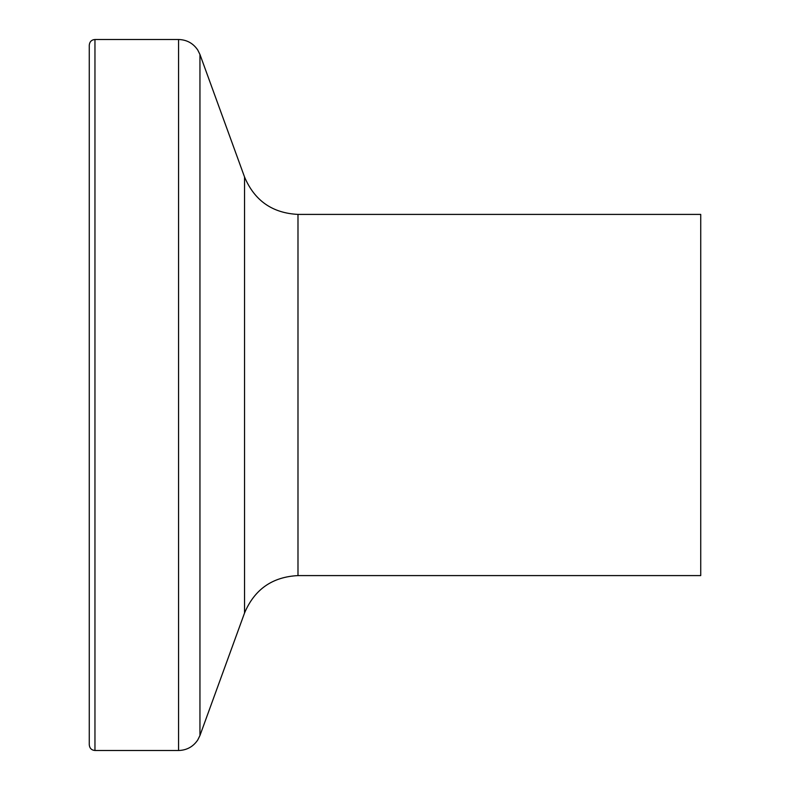 <?xml version="1.0" encoding="UTF-8"?>
<svg xmlns="http://www.w3.org/2000/svg" width="790" height="790" viewBox="0 0 790 790"><rect width="100%" height="100%" fill="white"/><g stroke="black" fill="none" stroke-linecap="round" stroke-linejoin="round"><path stroke-width="1.19" d="M89.27 395L89.27 45.188C89.635 41.702 91.531 39.806 94.958 39.5L94.958 750.5C91.531 750.194 89.635 748.298 89.27 744.812L89.27 395M297.988 214.406L297.988 575.594L700.73 575.594L700.73 214.406L297.988 214.406C272.343 213.112 254.528 200.64 244.535 176.98L199.949 54.471L197.737 49.997C193.125 43.233 186.736 39.737 178.57 39.5L94.958 39.5M297.988 575.594C272.343 576.888 254.528 589.36 244.535 613.02L199.949 735.53L197.737 740.003C193.125 746.767 186.736 750.263 178.57 750.5L178.57 39.5M199.949 735.53L199.949 54.471M244.535 613.02L244.535 176.98M178.57 750.5L94.958 750.5"/></g></svg>
